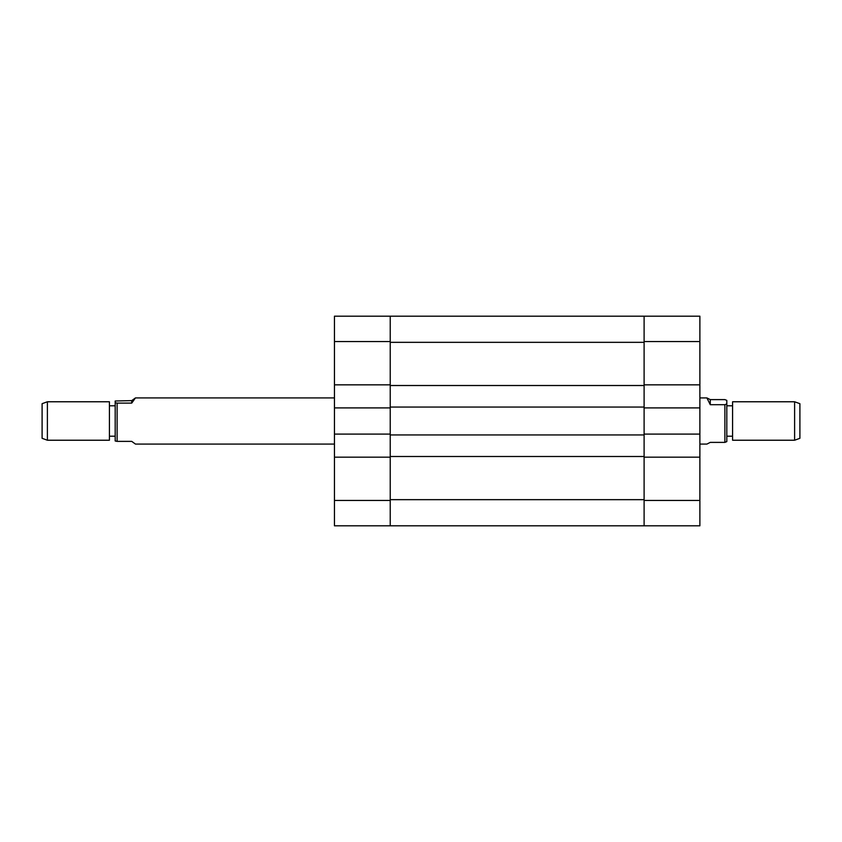 <?xml version="1.0" encoding="UTF-8"?>
<svg xmlns="http://www.w3.org/2000/svg" width="842" height="842" viewBox="0 0 842 842"><rect width="100%" height="100%" fill="white"/><g stroke="black" fill="none" stroke-linecap="round" stroke-linejoin="round"><path stroke-width="1.26" d="M644.109 341.568L644.109 316.182L699.881 316.182L699.881 341.568L644.109 341.568L644.109 384.836L699.881 384.836L699.881 341.568M699.881 384.836L699.881 407.917L644.109 407.917L644.109 434.083L699.881 434.083L699.881 407.917M699.881 500.432L699.881 525.818L644.109 525.818L644.109 500.432L699.881 500.432L699.881 434.083M699.881 457.164L644.109 457.164L644.109 500.432M334.453 457.164L390.225 457.164L390.225 525.818L334.453 525.818L334.453 316.182L390.225 316.182L390.225 384.836L334.453 384.836M334.453 407.917L390.225 407.917L390.225 434.083L334.453 434.083M644.109 385.51L390.225 385.51L390.225 342.336L644.109 342.336L644.109 434.946L390.225 434.946L390.225 499.664L644.109 499.664L644.109 434.946M390.225 385.51L390.225 434.946M644.109 407.054L390.225 407.054M644.109 456.49L390.225 456.49M644.109 525.818L390.225 525.818M390.225 316.182L644.109 316.182M794.616 401.771L799.9 403.686L799.9 438.314L794.616 440.229L794.616 401.771L732.582 401.771L732.582 440.229L794.616 440.229M724.888 399.613L726.814 400.392L726.814 441.608L724.888 442.387L724.888 404.697L710.269 404.697L706.891 397.919L710.269 399.613L724.888 399.613M699.881 444.081L706.891 444.081L710.269 442.387L724.888 442.387M726.814 403.907L724.888 404.697M710.269 399.613L710.269 404.697M47.384 440.229L42.1 438.314L42.1 403.686L47.384 401.771L47.384 440.229L109.418 440.229L109.418 401.771L47.384 401.771M117.112 441.376L115.186 440.998L115.186 401.002L131.731 400.624L135.467 397.919L131.731 403.097L117.112 403.097L117.112 441.376L131.731 441.376L135.467 444.081L334.453 444.081M117.112 403.097L115.186 402.708M131.731 403.097L131.731 400.624M334.453 500.432L390.225 500.432M390.225 341.568L334.453 341.568M732.582 436.198L726.814 436.198M699.881 397.919L706.891 397.919M732.582 405.802L726.814 405.802M109.418 436.198L115.186 436.198M334.453 397.919L135.467 397.919M109.418 405.802L115.186 405.802"/></g></svg>
